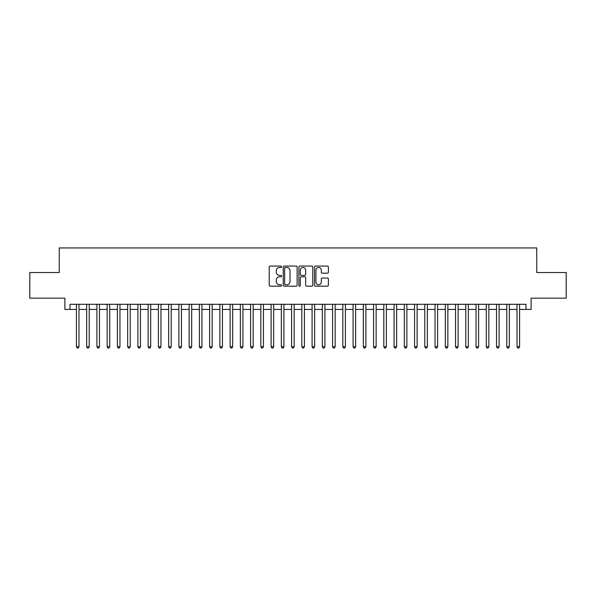 <?xml version="1.0" encoding="UTF-8"?>
<svg xmlns="http://www.w3.org/2000/svg" width="596" height="596" viewBox="0 0 596 596"><rect width="100%" height="100%" fill="white"/><g stroke="black" fill="none" stroke-linecap="round" stroke-linejoin="round"><path stroke-width="0.89" d="M281.603 266.77A0.708 0.708 0 0 0 280.902 266.069L270.219 266.069A1.006 1.006 0 0 0 269.213 267.075L269.213 285.179A1.006 1.006 0 0 0 270.219 286.184L280.902 286.184A0.708 0.708 0 0 0 281.603 285.477A0.708 0.708 0 0 0 280.902 284.776L279.517 284.776A3.218 3.218 0 0 1 276.298 281.558L276.298 280.046A3.218 3.218 0 0 1 279.517 276.827L280.902 276.827A0.708 0.708 0 0 0 281.603 276.127A0.708 0.708 0 0 0 280.902 275.419L279.517 275.419A3.218 3.218 0 0 1 276.298 272.201L276.298 270.696A3.218 3.218 0 0 1 279.517 267.477L280.902 267.477A0.708 0.708 0 0 0 281.603 266.77M327.39 273.154A1.006 1.006 0 0 0 328.396 272.149L328.396 267.075A1.006 1.006 0 0 0 327.39 266.069L315.522 266.069A1.006 1.006 0 0 0 314.517 267.075L314.517 285.179A1.006 1.006 0 0 0 315.522 286.184L327.39 286.184A1.006 1.006 0 0 0 328.396 285.179L328.396 279.04A1.006 1.006 0 0 0 327.39 278.034L322.317 278.034A1.006 1.006 0 0 0 321.311 279.04L321.311 282.079A2.689 2.689 0 0 1 318.622 284.776A2.689 2.689 0 0 1 315.925 282.079L315.925 270.167A2.689 2.689 0 0 1 318.622 267.477A2.689 2.689 0 0 1 321.311 270.167L321.311 272.149A1.006 1.006 0 0 0 322.317 273.154L327.39 273.154M70.015 309.428L70.015 304.303L525.985 304.303L525.985 309.428L531.103 309.428L531.103 298.156L566.2 298.156L566.2 272.536L536.743 272.536L536.743 247.943L59.257 247.943L59.257 272.536L29.8 272.536L29.8 298.156L64.897 298.156L64.897 309.428L76.422 309.428M297.121 267.075A1.006 1.006 0 0 0 296.115 266.069L284.247 266.069A1.006 1.006 0 0 0 283.242 267.075L283.242 285.179A1.006 1.006 0 0 0 284.247 286.184L296.115 286.184A1.006 1.006 0 0 0 297.121 285.179L297.121 267.075M299.885 266.069L311.753 266.069A1.006 1.006 0 0 1 312.758 267.075L312.758 285.179A1.006 1.006 0 0 1 311.753 286.184L306.672 286.184A1.006 1.006 0 0 1 305.666 285.179L305.666 277.833A1.006 1.006 0 0 0 304.66 276.827L301.293 276.827A1.006 1.006 0 0 0 300.287 277.833L300.287 285.477A0.708 0.708 0 0 1 299.587 286.184A0.708 0.708 0 0 1 298.879 285.477L298.879 267.075A1.006 1.006 0 0 1 299.885 266.069M78.985 309.428L86.666 309.428M89.229 309.428L96.917 309.428M99.472 309.428L107.161 309.428M109.724 309.428L117.405 309.428M119.967 309.428L127.656 309.428M130.219 309.428L137.899 309.428M140.462 309.428L148.143 309.428M150.706 309.428L158.394 309.428M160.957 309.428L168.638 309.428M171.201 309.428L178.882 309.428M181.445 309.428L189.133 309.428M191.696 309.428L199.377 309.428M201.94 309.428L209.628 309.428M212.183 309.428L219.872 309.428M222.435 309.428L230.116 309.428M232.678 309.428L240.367 309.428M242.922 309.428L250.611 309.428M253.173 309.428L260.854 309.428M263.417 309.428L271.106 309.428M273.668 309.428L281.349 309.428M283.912 309.428L291.593 309.428M294.156 309.428L301.844 309.428M304.407 309.428L312.088 309.428M314.651 309.428L322.332 309.428M324.894 309.428L332.583 309.428M335.146 309.428L342.827 309.428M345.389 309.428L353.078 309.428M355.633 309.428L363.322 309.428M365.884 309.428L373.565 309.428M376.128 309.428L383.817 309.428M386.372 309.428L394.06 309.428M396.623 309.428L404.304 309.428M406.867 309.428L414.555 309.428M417.118 309.428L424.799 309.428M427.362 309.428L435.043 309.428M437.606 309.428L445.294 309.428M447.857 309.428L455.538 309.428M458.1 309.428L465.781 309.428M468.344 309.428L476.033 309.428M478.595 309.428L486.276 309.428M488.839 309.428L496.528 309.428M499.083 309.428L506.771 309.428M509.334 309.428L517.015 309.428M519.578 309.428L525.985 309.428M285.35 267.477A0.708 0.708 0 0 0 284.65 268.178L284.65 284.069A0.708 0.708 0 0 0 285.35 284.776L286.81 284.776A3.218 3.218 0 0 0 290.029 281.558L290.029 270.696A3.218 3.218 0 0 0 286.81 267.477L285.35 267.477M305.666 270.212A2.689 2.689 0 0 0 302.977 267.522A2.689 2.689 0 0 0 300.287 270.212L300.287 274.413A1.006 1.006 0 0 0 301.293 275.419L304.66 275.419A1.006 1.006 0 0 0 305.666 274.413L305.666 270.212M78.985 304.303L78.985 346.723L76.422 346.723L76.422 304.303M78.985 346.723L78.218 348.057L77.189 348.057L76.422 346.723M89.229 304.303L89.229 346.723L86.666 346.723L86.666 304.303M89.229 346.723L88.461 348.057L87.433 348.057L86.666 346.723M99.472 304.303L99.472 346.723L96.917 346.723L96.917 304.303M99.472 346.723L98.705 348.057L97.684 348.057L96.917 346.723M109.724 304.303L109.724 346.723L107.161 346.723L107.161 304.303M109.724 346.723L108.956 348.057L107.928 348.057L107.161 346.723M119.967 304.303L119.967 346.723L117.405 346.723L117.405 304.303M119.967 346.723L119.2 348.057L118.172 348.057L117.405 346.723M130.219 304.303L130.219 346.723L127.656 346.723L127.656 304.303M130.219 346.723L129.444 348.057L128.423 348.057L127.656 346.723M140.462 304.303L140.462 346.723L137.899 346.723L137.899 304.303M140.462 346.723L139.695 348.057L138.667 348.057L137.899 346.723M150.706 304.303L150.706 346.723L148.143 346.723L148.143 304.303M150.706 346.723L149.939 348.057L148.918 348.057L148.143 346.723M160.957 304.303L160.957 346.723L158.394 346.723L158.394 304.303M160.957 346.723L160.182 348.057L159.162 348.057L158.394 346.723M171.201 304.303L171.201 346.723L168.638 346.723L168.638 304.303M171.201 346.723L170.434 348.057L169.406 348.057L168.638 346.723M181.445 304.303L181.445 346.723L178.882 346.723L178.882 304.303M181.445 346.723L180.677 348.057L179.657 348.057L178.882 346.723M191.696 304.303L191.696 346.723L189.133 346.723L189.133 304.303M191.696 346.723L190.929 348.057L189.9 348.057L189.133 346.723M201.94 304.303L201.94 346.723L199.377 346.723L199.377 304.303M201.94 346.723L201.172 348.057L200.144 348.057L199.377 346.723M212.183 304.303L212.183 346.723L209.628 346.723L209.628 304.303M212.183 346.723L211.416 348.057L210.395 348.057L209.628 346.723M222.435 304.303L222.435 346.723L219.872 346.723L219.872 304.303M222.435 346.723L221.667 348.057L220.639 348.057L219.872 346.723M232.678 304.303L232.678 346.723L230.116 346.723L230.116 304.303M232.678 346.723L231.911 348.057L230.883 348.057L230.116 346.723M242.922 304.303L242.922 346.723L240.367 346.723L240.367 304.303M242.922 346.723L242.155 348.057L241.134 348.057L240.367 346.723M253.173 304.303L253.173 346.723L250.611 346.723L250.611 304.303M253.173 346.723L252.406 348.057L251.378 348.057L250.611 346.723M263.417 304.303L263.417 346.723L260.854 346.723L260.854 304.303M263.417 346.723L262.65 348.057L261.622 348.057L260.854 346.723M273.668 304.303L273.668 346.723L271.106 346.723L271.106 304.303M273.668 346.723L272.894 348.057L271.873 348.057L271.106 346.723M283.912 304.303L283.912 346.723L281.349 346.723L281.349 304.303M283.912 346.723L283.145 348.057L282.117 348.057L281.349 346.723M294.156 304.303L294.156 346.723L291.593 346.723L291.593 304.303M294.156 346.723L293.388 348.057L292.368 348.057L291.593 346.723M304.407 304.303L304.407 346.723L301.844 346.723L301.844 304.303M304.407 346.723L303.632 348.057L302.612 348.057L301.844 346.723M314.651 304.303L314.651 346.723L312.088 346.723L312.088 304.303M314.651 346.723L313.883 348.057L312.855 348.057L312.088 346.723M324.894 304.303L324.894 346.723L322.332 346.723L322.332 304.303M324.894 346.723L324.127 348.057L323.106 348.057L322.332 346.723M335.146 304.303L335.146 346.723L332.583 346.723L332.583 304.303M335.146 346.723L334.378 348.057L333.35 348.057L332.583 346.723M345.389 304.303L345.389 346.723L342.827 346.723L342.827 304.303M345.389 346.723L344.622 348.057L343.594 348.057L342.827 346.723M355.633 304.303L355.633 346.723L353.078 346.723L353.078 304.303M355.633 346.723L354.866 348.057L353.845 348.057L353.078 346.723M365.884 304.303L365.884 346.723L363.322 346.723L363.322 304.303M365.884 346.723L365.117 348.057L364.089 348.057L363.322 346.723M376.128 304.303L376.128 346.723L373.565 346.723L373.565 304.303M376.128 346.723L375.361 348.057L374.333 348.057L373.565 346.723M386.372 304.303L386.372 346.723L383.817 346.723L383.817 304.303M386.372 346.723L385.605 348.057L384.584 348.057L383.817 346.723M396.623 304.303L396.623 346.723L394.06 346.723L394.06 304.303M396.623 346.723L395.856 348.057L394.828 348.057L394.06 346.723M406.867 304.303L406.867 346.723L404.304 346.723L404.304 304.303M406.867 346.723L406.1 348.057L405.071 348.057L404.304 346.723M417.118 304.303L417.118 346.723L414.555 346.723L414.555 304.303M417.118 346.723L416.343 348.057L415.323 348.057L414.555 346.723M427.362 304.303L427.362 346.723L424.799 346.723L424.799 304.303M427.362 346.723L426.594 348.057L425.566 348.057L424.799 346.723M437.606 304.303L437.606 346.723L435.043 346.723L435.043 304.303M437.606 346.723L436.838 348.057L435.818 348.057L435.043 346.723M447.857 304.303L447.857 346.723L445.294 346.723L445.294 304.303M447.857 346.723L447.082 348.057L446.061 348.057L445.294 346.723M458.1 304.303L458.1 346.723L455.538 346.723L455.538 304.303M458.1 346.723L457.333 348.057L456.305 348.057L455.538 346.723M468.344 304.303L468.344 346.723L465.781 346.723L465.781 304.303M468.344 346.723L467.577 348.057L466.556 348.057L465.781 346.723M478.595 304.303L478.595 346.723L476.033 346.723L476.033 304.303M478.595 346.723L477.828 348.057L476.8 348.057L476.033 346.723M488.839 304.303L488.839 346.723L486.276 346.723L486.276 304.303M488.839 346.723L488.072 348.057L487.044 348.057L486.276 346.723M499.083 304.303L499.083 346.723L496.528 346.723L496.528 304.303M499.083 346.723L498.316 348.057L497.295 348.057L496.528 346.723M509.334 304.303L509.334 346.723L506.771 346.723L506.771 304.303M509.334 346.723L508.567 348.057L507.539 348.057L506.771 346.723M519.578 304.303L519.578 346.723L517.015 346.723L517.015 304.303M519.578 346.723L518.811 348.057L517.782 348.057L517.015 346.723"/></g></svg>
